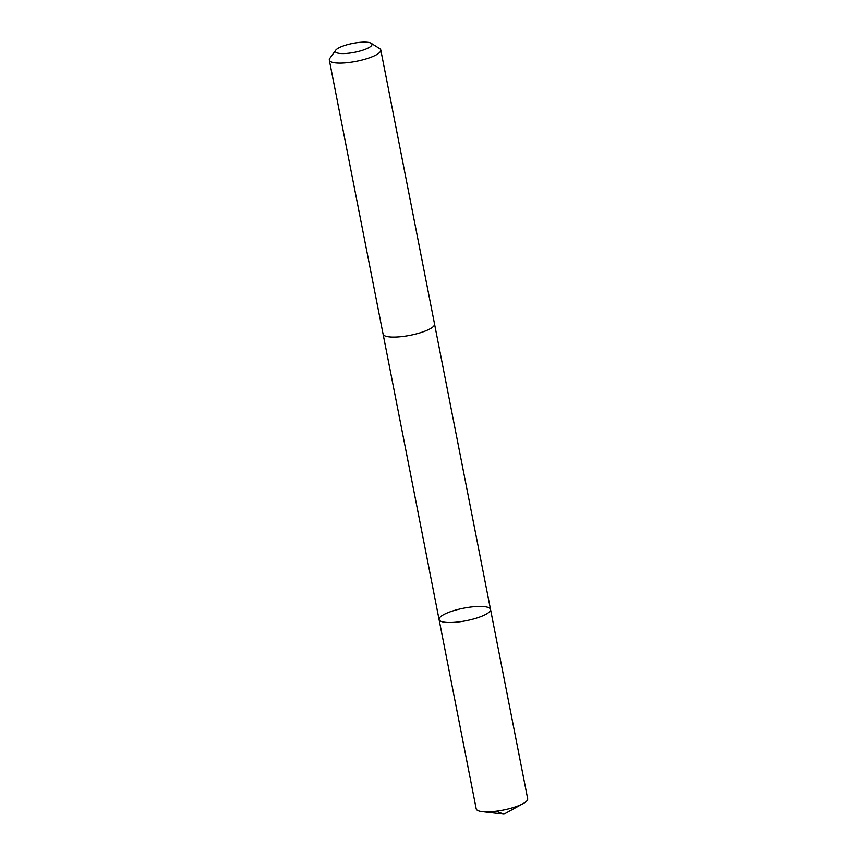 <?xml version="1.0" encoding="UTF-8"?>
<svg xmlns="http://www.w3.org/2000/svg" width="857" height="857" viewBox="0 0 857 857"><rect width="100%" height="100%" fill="white"/><g stroke="black" fill="none" stroke-linecap="round" stroke-linejoin="round"><path stroke-width="1.29" d="M486.894 613.773A26.224 6.385 168.9 0 1 458.527 621.946A26.224 6.385 168.9 0 1 439.073 619.536A26.224 6.385 168.9 0 1 463.573 608.224A26.224 6.385 168.9 0 1 490.536 609.445A26.224 6.385 168.9 0 1 486.894 613.773A26.224 6.385 168.9 0 1 458.527 621.946A26.224 6.385 168.9 0 1 439.073 619.536L476.213 808.858A26.224 6.385 -11.1 0 0 482.234 811.633A26.224 6.385 -11.1 0 0 523.156 803.598A26.224 6.385 -11.1 0 0 524.034 803.095A26.224 6.385 -11.1 0 0 527.687 798.767L490.536 609.445A26.224 6.385 168.9 0 1 486.894 613.773M335.698 50.199L329.827 58.362A26.224 6.385 -11.1 0 0 329.313 60.097L383.079 334.101A26.224 6.385 -11.1 0 0 410.042 335.323A26.224 6.385 -11.1 0 0 434.542 324.01L380.787 50.006A26.224 6.385 -11.1 0 0 379.651 48.592L371.135 43.246A18.65 4.542 -11.1 0 0 355.816 42.85A18.65 4.542 -11.1 0 0 337.926 48.356A18.65 4.542 -11.1 0 0 335.698 50.199A18.65 4.542 -11.1 0 0 354.509 52.309A18.65 4.542 -11.1 0 0 371.135 43.246M329.313 60.097A26.224 6.385 -11.1 0 0 356.276 61.318A26.224 6.385 -11.1 0 0 380.787 50.006M495.967 811.236L503.98 814.15L523.156 803.598M503.98 814.15L482.234 811.633M383.111 334.251L439.073 619.536M434.563 324.16L490.536 609.445"/></g></svg>
